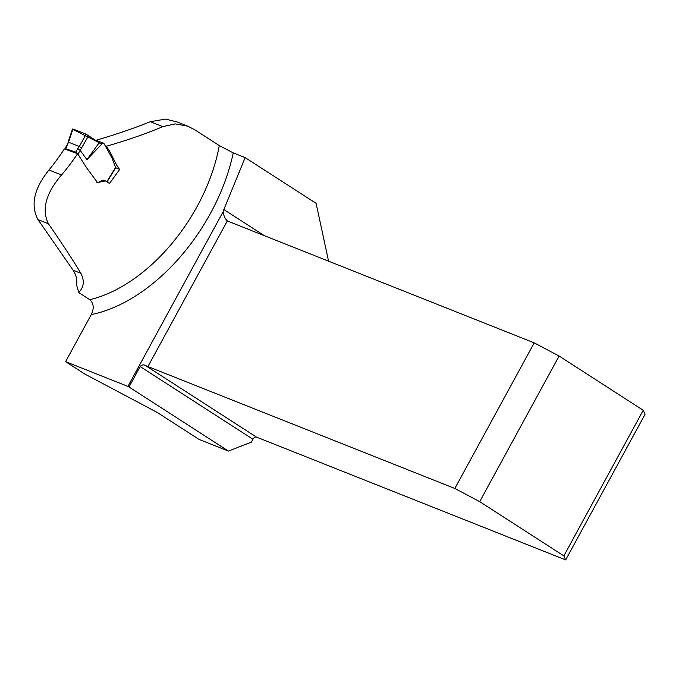 <?xml version="1.0" encoding="UTF-8"?>
<svg xmlns="http://www.w3.org/2000/svg" width="679" height="679" viewBox="0 0 679 679"><rect width="100%" height="100%" fill="white"/><g stroke="black" fill="none" stroke-linecap="round" stroke-linejoin="round"><path stroke-width="1.02" d="M187.913 126.226L175.284 123.884L162.79 126.642C146.333 133.61 127.627 140.12 106.671 146.189L106.442 146.715C111.993 153.369 114.522 163.147 119.64 169.461L109.489 183.449L105.449 180.903L97.504 182.558L87.26 168.706L77.584 153.743A142.03 86.793 -57.2 0 1 61.534 174.97C45.841 193.269 41.461 209.522 48.404 223.739C61.475 242.59 72.305 259.123 80.894 273.323C84.697 280.987 83.933 287.378 78.603 292.496L89.764 299.694A142.03 86.793 -57.2 0 0 219.275 145.569L194.848 129.825L187.913 126.226L177.38 122.042L165.591 119.088L150.314 121.694C134.001 128.28 115.888 134.484 95.977 140.307M61.534 174.97L48.998 169.988A159.404 97.42 -57.2 0 0 64.395 148.93L77.584 153.743M48.998 169.988C33.992 188.567 30.326 205.109 37.999 219.606L73.12 270.234C76.26 275.182 77.431 280.172 76.617 285.222A68.172 53.573 111.7 0 1 78.603 292.496M219.275 145.569L233.245 152.877L245.153 157.613L223.841 209.539A10.694 6.535 -57.2 0 0 223.128 211.755L127.907 386.402L65.6 361.652L91.275 314.555C94.279 308.359 93.77 303.403 89.764 299.694M65.6 361.652L84.883 374.087L153.098 410.235A10.694 1.01 -151.4 0 1 159.93 414.19L199.057 439.415L228.441 451.085L129.01 386.988A10.694 1.01 28.6 0 1 127.907 386.402M223.128 211.755C223.747 215.947 225.165 218.977 227.363 220.845A10.694 6.535 -57.2 0 0 227.541 220.964A10.694 6.535 -57.2 0 0 228.237 221.32L534.22 342.861L454.837 488.464L479.697 501.645L559.089 356.034L643.234 410.286L645.05 414.3L565.666 559.912L256.441 437.081A3.344 2.045 -57.2 0 0 252.928 439.245L251.34 442.165L228.441 451.085M454.837 488.464L147.92 366.558A10.694 1.01 28.6 0 1 145.094 365.302C143.227 364.53 141.58 364.937 140.154 366.541L129.01 386.988M245.153 157.613L316.091 203.344L328.585 261.177M106.671 146.189L105.169 145.578M106.442 146.715L105.304 146.291M119.64 169.461L115.702 167.696M643.234 410.286L563.85 555.889L479.697 501.645M565.666 559.912L563.85 555.889M559.089 356.034L534.22 342.861M86.929 159.684L99.176 142.7L100.467 143.676L102.673 143.116L86.929 159.684L80.198 150.39L77.983 154.158L81.65 159.998M106.866 181.751L115.591 167.45L111.908 157.791L104.006 143.566L102.673 143.116M104.006 143.566L102.868 143.065M96.724 182.235L98.489 182.252L101.884 180.555L104.524 180.589M86.089 134.213L72.95 128.993L68.537 142.2L79.341 146.494L86.089 134.213L88.525 135.715L80.198 150.39M88.525 135.715L99.176 142.7L72.831 129.366M77.983 154.158L75.776 152.147L65.074 148.548M66.398 146.953L65.931 146.936L68.52 142.191L65.43 149.524M73.137 129.604L72.95 128.993M81.769 147.997L79.341 146.494M80.164 150.356L77.729 148.82L79.316 146.477M233.245 152.877A152.716 93.329 122.8 0 1 91.275 314.555M252.928 439.245L140.154 366.541M223.841 209.539L264.377 235.672M227.363 220.845L147.92 366.558M145.094 365.302L256.441 437.081M162.79 126.642L150.314 121.694M73.12 270.234L80.894 273.323M37.999 219.606L48.404 223.739M75.776 152.147L77.729 148.82M105.364 180.869L104.116 180.376M103.488 143.125L94.636 139.815M72.466 129.069L68.044 142.242M65.931 146.936L65.006 148.667M115.744 167.628L107.053 181.879"/></g></svg>
